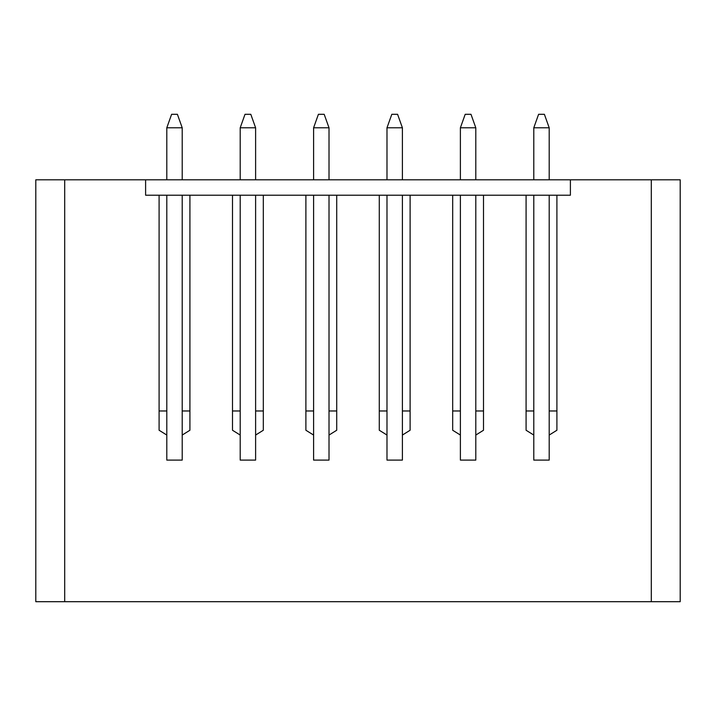 <?xml version="1.0" encoding="UTF-8"?>
<svg xmlns="http://www.w3.org/2000/svg" width="716" height="716" viewBox="0 0 716 716"><rect width="100%" height="100%" fill="white"/><g stroke="black" fill="none" stroke-linecap="round" stroke-linejoin="round"><path stroke-width="1.07" d="M166.801 127.788L171.616 114.3L177.398 114.3L182.213 127.788L166.801 127.788L166.801 179.805M651.3 179.805L651.3 601.7L680.2 601.7L680.2 179.805L570.392 179.805L570.392 195.217L145.608 195.217L159.095 195.217L159.095 430.244L166.801 435.06L166.801 460.102L182.213 460.102L182.213 195.217M182.213 179.805L182.213 127.788M166.801 435.06L166.801 195.217M240.2 127.788L245.015 114.3L250.797 114.3L255.612 127.788L240.2 127.788L240.2 179.805M182.213 435.06L189.919 430.244L189.919 195.217L232.494 195.217L232.494 430.244L240.2 435.06L240.2 460.102L255.612 460.102L255.612 195.217M255.612 179.805L255.612 127.788M240.2 435.06L240.2 195.217M313.599 127.788L318.414 114.3L324.187 114.3L329.011 127.788L313.599 127.788L313.599 179.805M255.612 435.06L263.318 430.244L263.318 195.217L305.893 195.217L305.893 430.244L313.599 435.06L313.599 460.102L329.011 460.102L329.011 195.217M329.011 179.805L329.011 127.788M313.599 435.06L313.599 195.217M386.989 127.788L391.813 114.3L397.586 114.3L402.401 127.788L386.989 127.788L386.989 179.805M329.011 435.06L336.717 430.244L336.717 195.217L379.283 195.217L379.283 430.244L386.989 435.06L386.989 460.102L402.401 460.102L402.401 195.217M402.401 179.805L402.401 127.788M386.989 435.06L386.989 195.217M460.388 127.788L465.203 114.3L470.985 114.3L475.8 127.788L460.388 127.788L460.388 179.805M402.401 435.06L410.107 430.244L410.107 195.217L452.682 195.217L452.682 430.244L460.388 435.06L460.388 460.102L475.8 460.102L475.8 195.217M475.8 179.805L475.8 127.788M460.388 435.06L460.388 195.217M533.787 127.788L538.602 114.3L544.384 114.3L549.199 127.788L533.787 127.788L533.787 179.805M475.8 435.06L483.506 430.244L483.506 195.217L526.081 195.217L526.081 430.244L533.787 435.06L533.787 460.102L549.199 460.102L549.199 195.217M549.199 179.805L549.199 127.788M533.787 435.06L533.787 195.217M651.3 601.7L35.8 601.7L35.8 179.805L145.608 179.805L145.608 195.217L145.608 179.805L570.392 179.805L570.392 195.217L556.905 195.217L556.905 430.244L549.199 435.06M526.081 410.975L533.787 410.975M549.199 410.975L556.905 410.975M452.682 410.975L460.388 410.975M475.8 410.975L483.506 410.975M379.283 410.975L386.989 410.975M402.401 410.975L410.107 410.975M305.893 410.975L313.599 410.975M329.011 410.975L336.717 410.975M232.494 410.975L240.2 410.975M255.612 410.975L263.318 410.975M159.095 410.975L166.801 410.975M182.213 410.975L189.919 410.975M64.7 601.7L64.7 179.805"/></g></svg>
